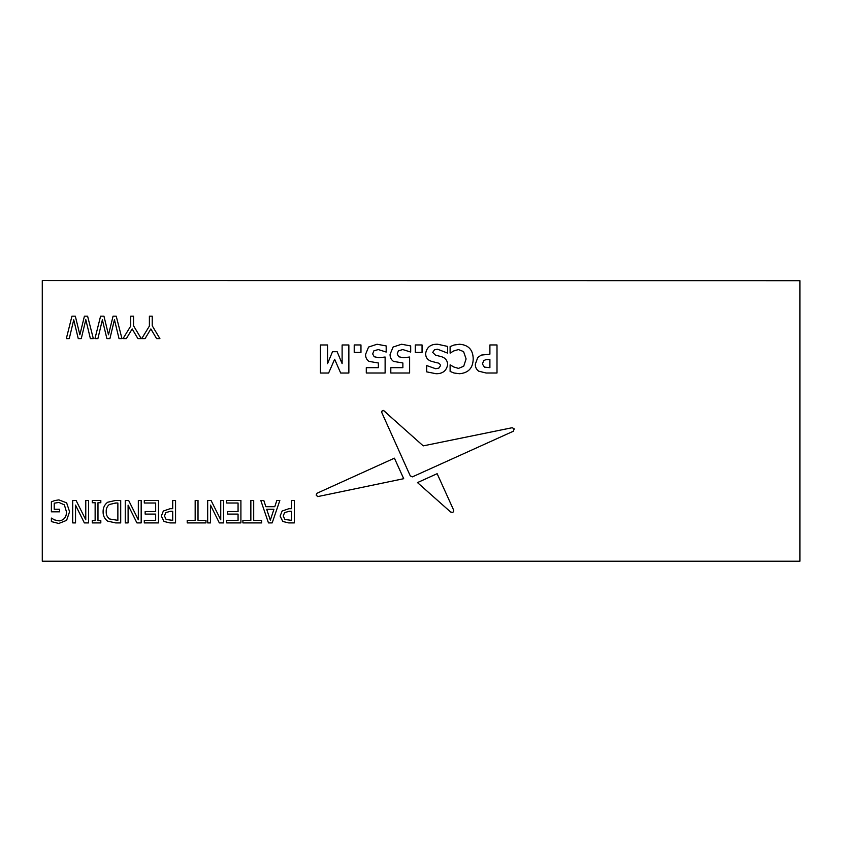 <?xml version="1.0" encoding="UTF-8"?>
<svg xmlns="http://www.w3.org/2000/svg" width="842" height="842" viewBox="0 0 842 842"><rect width="100%" height="100%" fill="white"/><g stroke="black" fill="none" stroke-linecap="round" stroke-linejoin="round"><path stroke-width="0.63" stroke-dasharray="4.21 3.16" d="M478.666 371.164C476.362 369.438 475.246 367.112 475.33 364.186L477.751 357.513L481.214 355.103L489.897 354.187L489.897 344.946L497.001 344.946L497.001 373.006L486.076 373.006L478.666 371.164M453.964 345.041L459.564 344.241C468.51 344.936 473.057 349.83 473.204 358.955C472.983 368.028 468.436 372.953 459.543 373.722L454.006 373.017L450.112 371.427L450.112 364.839L453.87 367.028L458.49 368.396L463.71 366.228L466.1 358.934L463.574 351.588L458.448 349.567L453.659 350.977L450.112 353.124L450.112 346.62L453.964 345.041M425.61 353.64C426.705 347.188 430.694 344.052 437.598 344.241L447.628 346.42L447.628 353.124L437.566 349.209L434.44 349.809L432.714 352.44L435.503 355.156L441.576 356.713C445.513 357.997 447.534 360.692 447.628 364.775C446.439 370.848 442.576 373.827 436.04 373.722L426.673 371.859L426.673 365.554L435.714 368.743L438.914 368.059L440.524 365.638C440.092 363.87 438.861 362.913 436.84 362.755L431.346 361.281C427.62 360.05 425.705 357.503 425.61 353.64M415.306 352.409L415.306 344.946L422.053 344.946L422.053 352.409L415.306 352.409M393.488 361.397C391.12 359.671 389.993 357.324 390.088 354.356L393.077 347.051L401.571 344.241L410.685 345.936L410.685 352.051L402.802 349.567L398.403 350.819L397.192 353.935L398.676 356.745L403.402 357.734L409.622 357.029L409.622 373.006L390.804 373.006L390.804 367.68L402.876 367.68L402.876 362.976L393.488 361.397M368.975 361.397C366.617 359.671 365.481 357.324 365.586 354.356L368.564 347.051L377.058 344.241L386.183 345.936L386.183 352.051L378.29 349.567L373.89 350.819L372.68 353.935L374.174 356.745L378.889 357.734L385.12 357.029L385.12 373.006L366.291 373.006L366.291 367.68L378.363 367.68L378.363 362.976L368.975 361.397M354.219 352.409L354.219 344.946L360.965 344.946L360.965 352.409L354.219 352.409M145.056 338.61L141.719 338.61L149.392 326.096L149.392 316.16L152.234 316.16L152.234 325.78L159.906 338.61L156.601 338.61L150.865 328.948L145.056 338.61M126.363 338.61L123.027 338.61L130.699 326.096L130.699 316.16L133.541 316.16L133.541 325.78L141.214 338.61L137.909 338.61L132.173 328.948L126.363 338.61M97.893 338.61L94.967 338.61L100.587 316.16L103.945 316.16L108.492 334.79L113.06 316.16L116.228 316.16L121.953 338.61L119.027 338.61L114.449 319.697L109.913 338.61L106.892 338.61L102.377 319.813L97.893 338.61M69.254 338.61L66.329 338.61L71.949 316.16L75.317 316.16L79.864 334.79L84.421 316.16L87.589 316.16L93.325 338.61L90.389 338.61L85.81 319.697L81.274 338.61L78.253 338.61L73.738 319.813L69.254 338.61M282.796 521.482L280.123 516.072L282.112 511.031L288.911 508.694L291.49 508.694L291.49 500.453L294.332 500.453L294.332 522.903L288.68 522.903L282.796 521.482M276.839 500.453L279.839 500.453L272.177 522.903L268.461 522.903L260.799 500.453L263.799 500.453L265.861 506.705L274.787 506.705L276.839 500.453M250.853 500.453L253.695 500.453L253.695 520.345L261.651 520.345L261.651 522.903L242.896 522.903L242.896 520.345L250.853 520.345L250.853 500.453M226.698 500.453L240.907 500.453L240.907 522.903L226.698 522.903L226.698 520.345L238.065 520.345L238.065 514.094L227.55 514.094L227.55 511.536L238.065 511.536L238.065 503.011L226.698 503.011L226.698 500.453M207.669 522.903L207.669 500.453L211.047 500.453L220.741 519.809L220.741 500.453L223.572 500.453L223.572 522.903L219.32 522.903L210.511 505.126L210.511 522.903L207.669 522.903M195.165 500.453L198.007 500.453L198.007 520.345L205.964 520.345L205.964 522.903L187.208 522.903L187.208 520.345L195.165 520.345L195.165 500.453M164.022 521.482L161.348 516.072L163.337 511.031L170.137 508.694L172.715 508.694L172.715 500.453L175.557 500.453L175.557 522.903L169.905 522.903L164.022 521.482M144.298 500.453L158.506 500.453L158.506 522.903L144.298 522.903L144.298 520.345L155.665 520.345L155.665 514.094L145.15 514.094L145.15 511.536L155.665 511.536L155.665 503.011L144.298 503.011L144.298 500.453M125.258 522.903L125.258 500.453L128.647 500.453L138.33 519.809L138.33 500.453L141.172 500.453L141.172 522.903L136.92 522.903L128.1 505.126L128.1 522.903L125.258 522.903M107.629 521.114C104.492 518.777 102.987 515.62 103.092 511.652C103.061 507.737 104.576 504.6 107.66 502.242L115.564 500.453L120.711 500.453L120.711 522.903L115.628 522.903L107.629 521.114M92.294 502.727L92.294 500.453L100.819 500.453L100.819 502.727L97.977 502.727L97.977 520.63L100.819 520.63L100.819 522.903L92.294 522.903L92.294 520.63L95.135 520.63L95.135 502.727L92.294 502.727M72.696 522.903L72.696 500.453L76.075 500.453L85.768 519.809L85.768 500.453L88.61 500.453L88.61 522.903L84.347 522.903L75.538 505.126L75.538 522.903L72.696 522.903M54.709 500.558L58.866 499.885L66.634 502.842L69.57 511.715L66.602 520.356L58.782 523.471L51.383 521.587L51.383 518.072L54.498 519.893L59.151 520.914C64.108 520.103 66.539 517.072 66.444 511.799L64.371 504.863L58.908 502.442L54.225 503.19L54.225 509.263L59.624 509.263L59.624 511.82L51.383 511.82L51.383 501.843L54.709 500.558M451.849 512.504L452.491 512.452M450.828 512.147L451.596 512.473M450.659 512.031L417.485 482.592L437.145 473.688L453.849 511.031M412.422 476.867L513.715 430.999M410.528 476.235L411.422 476.804M410.433 476.13L381.773 412.485M382.31 410.749L383.784 410.464M384.163 410.58L422.284 445.26M422.547 445.523L423.379 445.881M423.515 445.871L512.81 427.704M514.336 429.462L514.178 428.841M317.855 496.612L403.707 478.698L394.414 458.174L316.729 493.465M317.697 496.601L316.56 495.949M316.15 494.559L316.403 493.844M328.622 373.027L334.642 359.271L340.673 373.027L348.862 373.027L348.862 344.967L342.115 344.967L342.115 363.639L337.158 351.714L332.506 351.714L327.549 363.639L327.549 344.967L320.444 344.967L320.444 373.027L328.622 373.027M109.355 504.505C107.092 506.326 106.05 508.726 106.218 511.694C106.071 514.778 107.208 517.209 109.639 518.988L117.869 520.345L117.869 503.011L109.355 504.505M165.769 512.61L164.474 515.999L166.116 519.472L172.715 520.345L172.715 511.252L165.769 512.61M273.945 509.263L266.693 509.263L270.324 520.188L273.945 509.263M284.543 512.61L283.249 515.999L284.901 519.472L291.49 520.345L291.49 511.252L284.543 512.61M483.687 360.608L482.434 364.007L484.403 367.133L489.897 367.68L489.897 359.513L485.897 359.66L483.687 360.608M42.279 561.214L42.279 280.607L799.9 280.607L799.9 561.214L42.279 561.214"/><path stroke-width="1.26" d="M799.9 280.702L799.9 561.214L42.279 561.214L42.279 280.607L799.9 280.702M452.491 512.452L453.638 511.694L453.733 510.294L437.145 473.688L417.485 482.592L450.659 512.031L452.733 512.389M412.412 476.867L513.399 431.209L514.146 428.757L512.189 427.715L423.231 445.871L383.394 410.422L381.858 411.159L381.826 412.643L410.254 475.856L412.38 476.867M317.697 496.601L403.707 478.698L394.414 458.174L317.066 493.223L316.171 495.096L317.855 496.612M54.709 500.558L58.866 499.885L66.634 502.842L69.57 511.715L66.602 520.356L58.782 523.471L51.383 521.587L51.383 518.072L54.498 519.893L59.151 520.914C64.108 520.103 66.539 517.072 66.444 511.799L64.371 504.863L58.908 502.442L54.225 503.19L54.225 509.263L59.624 509.263L59.624 511.82L51.383 511.82L51.383 501.843L54.709 500.558M72.696 522.903L72.696 500.453L76.075 500.453L85.768 519.809L85.768 500.453L88.61 500.453L88.61 522.903L84.347 522.903L75.538 505.126L75.538 522.903L72.696 522.903M92.294 502.727L92.294 500.453L100.819 500.453L100.819 502.727L97.977 502.727L97.977 520.63L100.819 520.63L100.819 522.903L92.294 522.903L92.294 520.63L95.135 520.63L95.135 502.727L92.294 502.727M115.586 503.011L109.355 504.505C107.092 506.326 106.05 508.726 106.218 511.694C106.071 514.778 107.208 517.209 109.639 518.988L117.869 520.345L117.869 503.011L115.586 503.011M103.092 511.652C103.061 507.737 104.576 504.6 107.66 502.242L115.564 500.453L120.711 500.453L120.711 522.903L115.628 522.903L107.629 521.114C104.492 518.777 102.987 515.62 103.092 511.652M125.258 522.903L125.258 500.453L128.647 500.453L138.33 519.809L138.33 500.453L141.172 500.453L141.172 522.903L136.92 522.903L128.1 505.126L128.1 522.903L125.258 522.903M144.298 500.453L158.506 500.453L158.506 522.903L144.298 522.903L144.298 520.345L155.665 520.345L155.665 514.094L145.15 514.094L145.15 511.536L155.665 511.536L155.665 503.011L144.298 503.011L144.298 500.453M170.642 511.252L165.769 512.61L164.474 515.999L166.116 519.472L172.715 520.345L172.715 511.252L170.642 511.252M161.348 516.072L163.337 511.031L170.137 508.694L172.715 508.694L172.715 500.453L175.557 500.453L175.557 522.903L169.905 522.903L164.022 521.482L161.348 516.072M195.165 500.453L198.007 500.453L198.007 520.345L205.964 520.345L205.964 522.903L187.208 522.903L187.208 520.345L195.165 520.345L195.165 500.453M207.669 522.903L207.669 500.453L211.047 500.453L220.741 519.809L220.741 500.453L223.572 500.453L223.572 522.903L219.32 522.903L210.511 505.126L210.511 522.903L207.669 522.903M226.698 500.453L240.907 500.453L240.907 522.903L226.698 522.903L226.698 520.345L238.065 520.345L238.065 514.094L227.55 514.094L227.55 511.536L238.065 511.536L238.065 503.011L226.698 503.011L226.698 500.453M250.853 500.453L253.695 500.453L253.695 520.345L261.651 520.345L261.651 522.903L242.896 522.903L242.896 520.345L250.853 520.345L250.853 500.453M270.324 520.188L273.945 509.263L266.693 509.263L270.324 520.188M279.839 500.453L272.177 522.903L268.461 522.903L260.799 500.453L263.799 500.453L265.861 506.705L274.787 506.705L276.839 500.453L279.839 500.453M289.416 511.252L284.543 512.61L283.249 515.999L284.901 519.472L291.49 520.345L291.49 511.252L289.416 511.252M280.123 516.072L282.112 511.031L288.911 508.694L291.49 508.694L291.49 500.453L294.332 500.453L294.332 522.903L288.68 522.903L282.796 521.482L280.123 516.072M69.254 338.61L66.329 338.61L71.949 316.16L75.317 316.16L79.864 334.79L84.421 316.16L87.589 316.16L93.325 338.61L90.389 338.61L85.81 319.697L81.274 338.61L78.253 338.61L73.738 319.813L69.254 338.61M97.893 338.61L94.967 338.61L100.587 316.16L103.945 316.16L108.492 334.79L113.06 316.16L116.228 316.16L121.953 338.61L119.027 338.61L114.449 319.697L109.913 338.61L106.892 338.61L102.377 319.813L97.893 338.61M126.363 338.61L123.027 338.61L130.699 326.096L130.699 316.16L133.541 316.16L133.541 325.78L141.214 338.61L137.909 338.61L132.173 328.948L126.363 338.61M145.056 338.61L141.719 338.61L149.392 326.096L149.392 316.16L152.234 316.16L152.234 325.78L159.906 338.61L156.601 338.61L150.865 328.948L145.056 338.61M354.219 352.409L354.219 344.946L360.965 344.946L360.965 352.409L354.219 352.409M368.975 361.397C366.617 359.671 365.481 357.324 365.586 354.356L368.564 347.051L377.058 344.241L386.183 345.936L386.183 352.051L378.29 349.567L373.89 350.819L372.68 353.935L374.174 356.745L378.889 357.734L385.12 357.029L385.12 373.006L366.291 373.006L366.291 367.68L378.363 367.68L378.363 362.976L368.975 361.397M393.488 361.397C391.12 359.671 389.993 357.324 390.088 354.356L393.077 347.051L401.571 344.241L410.685 345.936L410.685 352.051L402.802 349.567L398.403 350.819L397.192 353.935L398.676 356.745L403.402 357.734L409.622 357.029L409.622 373.006L390.804 373.006L390.804 367.68L402.876 367.68L402.876 362.976L393.488 361.397M415.306 352.409L415.306 344.946L422.053 344.946L422.053 352.409L415.306 352.409M425.61 353.64C426.705 347.188 430.694 344.052 437.598 344.241L447.628 346.42L447.628 353.124L437.566 349.209L434.44 349.809L432.714 352.44L435.503 355.156L441.576 356.713C445.513 357.997 447.534 360.692 447.628 364.775C446.439 370.848 442.576 373.827 436.04 373.722L426.673 371.859L426.673 365.554L435.714 368.743L438.914 368.059L440.524 365.638C440.092 363.87 438.861 362.913 436.84 362.755L431.346 361.281C427.62 360.05 425.705 357.503 425.61 353.64M453.964 345.041L459.564 344.241C468.51 344.936 473.057 349.83 473.204 358.955C472.983 368.028 468.436 372.953 459.543 373.722L454.006 373.017L450.112 371.427L450.112 364.839L453.87 367.028L458.49 368.396L463.71 366.228L466.1 358.934L463.574 351.588L458.448 349.567L453.659 350.977L450.112 353.124L450.112 346.62L453.964 345.041M485.897 359.66L483.687 360.608L482.434 364.007L484.403 367.133L489.897 367.68L489.897 359.513L485.897 359.66M475.33 364.186L477.751 357.513L481.214 355.103L489.897 354.187L489.897 344.946L497.001 344.946L497.001 373.006L486.076 373.006L478.666 371.164C476.362 369.438 475.246 367.112 475.33 364.186M320.444 373.027L328.622 373.027L334.642 359.271L340.673 373.027L348.862 373.027L348.862 344.967L342.115 344.967L342.115 363.639L337.158 351.714L332.506 351.714L327.549 363.639L327.549 344.967L320.444 344.967L320.444 373.027"/></g></svg>
